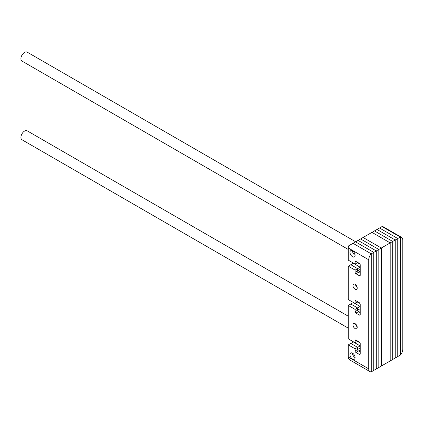 <?xml version="1.0" encoding="UTF-8"?>
<svg xmlns="http://www.w3.org/2000/svg" width="424" height="424" viewBox="0 0 424 424"><rect width="100%" height="100%" fill="white"/><g stroke="black" fill="none" stroke-linecap="round" stroke-linejoin="round"><path stroke-width="0.64" d="M368.726 368.843L368.726 259.785L348.279 247.982L348.279 260.151L355.095 264.083L355.095 261.921A1.203 0.694 60 0 1 355.344 261.37A1.203 0.694 60 0 1 355.948 261.428L359.356 263.394A1.203 0.694 60 0 1 360.209 264.873L360.209 275.224A1.203 0.694 60 0 1 359.96 275.775A1.203 0.694 60 0 1 359.356 275.717L355.948 273.75A1.203 0.694 60 0 1 355.095 272.277L355.095 270.109L348.279 266.177L348.279 299.556L355.095 303.494L355.095 301.268A1.203 0.694 60 0 1 355.344 300.717A1.203 0.694 60 0 1 355.948 300.775L359.356 302.747A1.203 0.694 60 0 1 360.209 304.22L360.209 314.566A1.203 0.694 60 0 1 359.96 315.117A1.203 0.694 60 0 1 359.356 315.059L355.948 313.092A1.203 0.694 60 0 1 355.095 311.619L355.095 309.393L348.279 305.46L348.279 338.84L355.095 342.778L355.095 340.61A1.203 0.694 60 0 1 355.344 340.059A1.203 0.694 60 0 1 355.948 340.122L359.356 342.089A1.203 0.694 60 0 1 360.209 343.562L360.209 353.918A1.203 0.694 60 0 1 359.96 354.469A1.203 0.694 60 0 1 359.356 354.411L355.948 352.439A1.203 0.694 60 0 1 355.095 350.966L355.095 348.804L348.279 344.866L348.279 357.034L368.726 368.843A6.026 3.477 120 0 0 369.972 371.599A6.026 3.477 120 0 0 371.249 371.875L371.249 253.838L353.017 243.312L355.54 241.855L373.767 252.381L355.54 241.855L358.063 240.403L376.289 250.929L358.063 240.403L360.58 238.945L378.812 249.471L360.58 238.945L363.103 237.488L381.335 248.013L363.103 237.488L371.965 232.373L390.191 242.899L392.714 241.442L392.714 359.483L390.191 360.935L390.191 242.899L381.335 248.013L381.335 366.05L381.335 248.013L378.812 249.471L378.812 367.507L378.812 249.471L376.289 250.929L376.289 368.965L376.289 250.929L373.767 252.381L371.249 253.838L371.249 371.875L373.767 370.417L373.767 252.381L373.767 370.417L390.191 360.935L390.191 242.899L371.965 232.373L382.051 226.554L400.277 237.074L382.013 226.575M392.714 241.442L374.482 230.921L392.714 241.442L395.237 239.989L377.005 229.464L395.237 239.989L397.754 238.532L379.528 228.006L397.754 238.532L400.277 237.074L400.277 355.116L400.277 237.074A6.026 3.477 120 0 1 401.555 237.355A6.026 3.477 120 0 1 402.8 240.111L402.8 349.169A6.026 3.477 120 0 1 400.277 355.116L397.754 356.568L397.754 238.532L397.754 356.568L395.237 358.026L395.237 239.989L395.237 358.026L392.714 359.483L392.714 241.442M360.024 303.505L357.549 302.074L360.024 303.505M360.066 342.936L357.443 341.421L360.066 342.936M360.066 264.247L357.443 262.732L360.066 264.247M360.209 306.441L360.14 308.704A1.203 0.694 -120 0 0 360.209 309.128A1.203 0.694 -120 0 1 360.14 308.704L360.209 308.667M355.095 311.619L357.618 310.161A1.203 0.694 -120 0 0 358.471 311.635A1.203 0.694 60 0 1 357.618 310.161L357.618 307.941L350.802 304.003L353.325 302.55L360.14 306.483L357.618 307.941L357.618 310.161L360.14 308.704L360.14 306.483L353.393 302.508M360.209 349.98L358.471 350.987L360.209 351.989L358.471 350.987A1.203 0.694 60 0 1 357.618 349.509L357.618 347.346L360.14 345.889L353.325 341.956L360.14 345.889L360.14 348.056A1.203 0.694 60 0 0 360.209 348.48A1.203 0.694 60 0 1 360.14 348.056L360.209 345.851M355.948 352.439L358.471 350.987A1.203 0.694 60 0 1 357.618 349.509L357.618 347.346L350.802 343.414L353.499 341.855M360.209 271.291L358.471 272.293L360.209 273.3L358.471 272.293A1.203 0.694 60 0 1 357.618 270.819L357.618 268.657L360.14 267.2L353.325 263.267L360.14 267.2L360.14 269.362A1.203 0.694 60 0 0 360.209 269.786A1.203 0.694 60 0 1 360.14 269.362L360.209 267.162M355.948 273.75L358.471 272.293A1.203 0.694 60 0 1 357.618 270.819L357.618 268.657L350.802 264.719L353.499 263.161M352.508 353.144A3.615 2.088 -120 0 0 355.063 357.612A3.615 2.088 -120 0 0 355.095 357.633A3.615 2.088 -120 0 1 355.063 357.612A3.615 2.088 -120 0 1 352.508 353.144M355.063 255.312A3.615 2.088 60 0 1 352.508 250.849A3.615 2.088 -120 0 0 355.063 255.312A3.615 2.088 -120 0 0 355.095 255.333A3.615 2.088 60 0 1 355.063 255.312M357.183 287.467A3.01 1.738 60 0 1 355.535 284.615A3.01 1.738 -120 0 0 357.183 287.467M355.535 323.963A3.01 1.738 -120 0 0 357.183 326.814A3.01 1.738 -120 0 1 355.535 323.963M355.948 313.092L358.471 311.635L360.209 312.642L358.471 311.635L360.209 310.633M355.095 303.494L357.872 301.888M357.824 262.509L355.095 264.083M357.824 341.203L355.095 342.778M352.54 250.865A3.615 2.088 -120 0 0 350.733 250.69A3.615 2.088 -120 0 0 350.182 253.584A3.615 2.088 -120 0 0 352.54 256.769A3.615 2.088 -120 0 0 354.347 256.949A3.615 2.088 -120 0 0 354.904 254.05A3.615 2.088 -120 0 0 352.54 250.865M355.095 284.313A3.01 1.738 -120 0 0 353.589 284.159A3.01 1.738 -120 0 0 353.128 286.576A3.01 1.738 -120 0 0 355.095 289.232A3.01 1.738 -120 0 0 356.6 289.38A3.01 1.738 -120 0 0 357.061 286.963A3.01 1.738 -120 0 0 355.095 284.313M355.095 323.655A3.01 1.738 -120 0 0 353.589 323.507A3.01 1.738 -120 0 0 353.128 325.924A3.01 1.738 -120 0 0 355.095 328.574A3.01 1.738 -120 0 0 356.6 328.722A3.01 1.738 -120 0 0 357.061 326.31A3.01 1.738 -120 0 0 355.095 323.655M352.54 353.166A3.615 2.088 -120 0 0 350.733 352.985A3.615 2.088 -120 0 0 350.182 355.884A3.615 2.088 -120 0 0 352.54 359.07A3.615 2.088 -120 0 0 354.347 359.245A3.615 2.088 -120 0 0 354.904 356.351A3.615 2.088 -120 0 0 352.54 353.166M355.095 270.109L357.618 268.657L350.802 264.719L348.279 266.177M368.726 259.785A6.026 3.477 120 0 1 371.249 253.838L353.017 243.312L348.623 245.851A6.026 3.477 -60 0 0 348.279 247.982M355.095 348.804L357.618 347.346L350.802 343.414L348.279 344.866M355.095 309.393L357.618 307.941L350.802 304.003L348.279 305.46M369.972 371.599L350.865 360.564L348.623 358.773A6.026 3.477 -60 0 1 348.279 357.034M348.279 328.149L21.99 139.766A5.168 2.984 -60 0 1 21.2 135.627A5.168 2.984 -60 0 1 24.576 131.074A5.168 2.984 -60 0 1 27.163 130.815L348.279 316.214M348.279 249.46L21.99 61.077A5.168 2.984 -60 0 1 21.2 56.938A5.168 2.984 -60 0 1 24.576 52.38A5.168 2.984 -60 0 1 27.163 52.126L355.662 241.786M355.095 350.966L360.209 348.014M355.095 272.277L360.209 269.325M355.095 340.61L355.948 340.122M359.356 354.411L360.209 353.918M355.095 261.921L355.948 261.428M359.356 275.717L360.209 275.224M355.095 301.268L355.948 300.775M359.356 315.059L360.209 314.566M382.448 226.321L401.555 237.355"/></g></svg>
